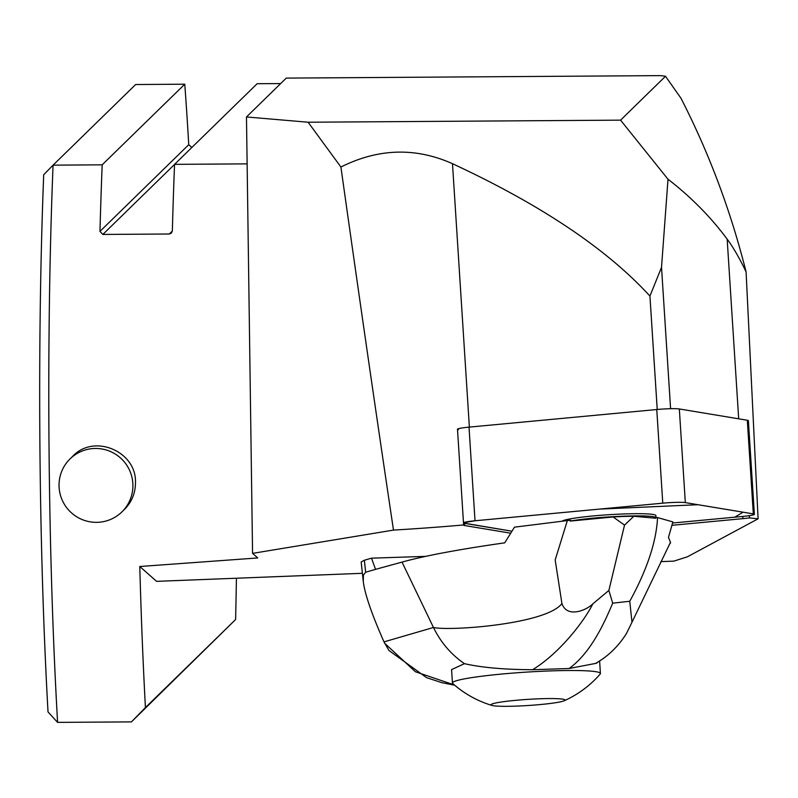 <?xml version="1.0" encoding="UTF-8"?>
<svg xmlns="http://www.w3.org/2000/svg" width="798" height="798" viewBox="0 0 798 798"><rect width="100%" height="100%" fill="white"/><g stroke="black" fill="none" stroke-linecap="round" stroke-linejoin="round"><path stroke-width="1.2" d="M132.907 485.154A37.067 36.798 45.7 0 1 69.645 511.109A37.067 36.798 45.7 0 1 110.014 451.339A37.067 36.798 45.7 0 1 132.907 485.154M121.885 511.927L124.498 509.373C131.78 502.032 135.441 493.134 135.47 482.65C136.717 451.379 93.935 433.254 72.698 456.326L70.084 458.87M657.223 409.474L649.941 296.068C606.849 248.996 541.024 204.867 452.486 163.69C415.529 147.211 378.342 148.328 340.916 167.021C358.701 293.494 376.217 414.521 393.484 530.091L252.567 553.373L257.744 557.942L139.78 566.51A570.899 49.755 89.6 0 0 145.426 707.587L131.441 721.891L57.586 722.38L48.02 711.936A560.884 48.887 89.6 0 1 43.7 174.732L53.067 165.156L102.184 164.827A570.899 49.755 -90.4 0 0 99.969 231.39L102.842 234.442L169.316 234.004L171.44 233.076L172.348 230.911A570.899 49.755 89.6 0 1 174.562 164.348L247.131 163.869M191.869 147.53L188.747 144.707A570.899 49.755 -90.4 0 0 184.767 84.199L135.65 84.528L53.067 165.156A570.899 49.755 89.6 0 0 57.586 722.38M510.53 533.164L464.586 525.533A17.656 1.466 -3.7 0 1 463.538 525.114A17.656 1.466 -3.7 0 1 463.628 524.954A207.6 17.197 176.3 0 1 393.484 530.091M139.78 566.51L156.598 581.353L362.382 573.303M660.784 561.632L673.871 561.124L687.357 556.834L758.1 518.8A207.6 17.197 176.3 0 1 749.472 517.882A17.656 1.466 -3.7 0 1 742.898 518.65L672.096 525.293M371.509 558.171L364.367 560.246L365.654 572.226L375.549 569.353L371.509 558.171L425.504 556.376M454.7 685.223L441.863 682.679L426.581 677.662L388.955 650.48L383.998 641.881C371.728 614.131 364.826 594.021 363.28 581.562L361.165 561.991L364.367 560.246M280.677 83.561L257.146 83.72L174.562 164.348M131.441 721.891L235.609 619.527A570.899 49.755 89.6 0 0 236.427 578.231M662.769 503.169L475.019 520.775A17.656 1.466 176.3 0 0 463.488 522.74L475.079 520.765L599.418 509.104L698.041 504.715L743.068 512.186L734.798 517.184L672.644 523.019L742.758 516.436A17.656 1.466 176.3 0 0 754.379 514.311A17.656 1.466 176.3 0 0 753.322 513.892L685.332 502.61A17.656 1.466 176.3 0 0 662.769 503.169L656.764 409.524L469.015 427.13A17.656 1.466 -3.7 0 0 457.483 429.095L463.628 524.954M670.589 408.706L661.522 267.32L649.941 296.068M661.522 267.32L668.006 179.241C690.898 196.897 710.619 216.866 727.168 239.141C733.202 247.26 739.507 258.163 746.08 271.849L758.1 518.8M749.472 517.882L749.332 515.668M252.567 553.373L246.472 116.957L308.118 122.224L340.916 167.021M668.006 179.241L620.565 120.149L665.512 76.259L680.953 98.204C709.023 152.937 730.729 210.812 746.08 271.849M620.565 120.149L308.118 122.224M184.767 84.199L102.184 164.827M665.512 76.259A148.288 12.359 -0.8 0 0 660.634 75.62L286.263 78.104L246.472 116.957M235.609 619.527L145.426 707.587M457.503 429.404A17.656 1.466 176.3 0 0 458.441 429.683M564.126 700.794A37.067 3.072 -3.7 0 1 528.166 705.502A37.067 3.072 -3.7 0 1 491.907 705.422A37.067 3.072 -3.7 0 1 493.234 703.597A37.067 3.072 -3.7 0 1 538.281 698.829A37.067 3.072 -3.7 0 1 564.126 700.794A103.8 103.8 0 0 0 600.196 674.041A74.144 6.145 176.3 0 0 600.415 673.522A74.144 6.145 176.3 0 0 539.139 671.397A74.144 6.145 176.3 0 0 456.935 680.574A74.144 6.145 176.3 0 0 452.436 683.008L451.568 669.602L464.446 663.667C451.099 654.49 440.775 642.43 433.474 627.477L402.022 562.101C424.755 555.777 458.99 549.363 504.725 542.84L514.471 527.169L567.388 520.565L570.74 520.246L570.241 521.084A47.082 3.9 -3.7 0 1 622.789 516.206A47.082 3.9 -3.7 0 1 656.016 517.802A47.082 3.9 -3.7 0 1 655.766 518.241L633.802 516.276A41.516 3.441 176.3 0 0 613.123 516.964L570.241 521.084M375.549 569.353L402.022 562.101M363.28 581.562L363.429 575.059L365.654 572.226M633.802 516.276L624.525 525.114L613.123 516.964M384.596 643.208L415.419 671.756L454.421 684.993M567.348 520.575L555.179 559.937L561.922 603.517C566.939 618.38 586.36 610.45 592.834 603.837L608.874 590.45L612.694 603.178L629.752 601.263C647.078 569.682 656.345 541.782 657.552 517.573L672.884 521.902L668.485 537.393L670.599 542.73L669.462 544.316M383.998 641.881L433.474 627.477C449.623 631.258 546.67 624.245 561.922 603.517M598.729 661.482L596.405 663.268L569.114 668.505L532.525 669.721C504.156 669.572 481.463 667.557 464.446 663.667M532.525 669.721C559.428 653.452 584.246 621.253 592.834 603.837M657.522 517.573L655.986 517.433M569.114 668.505C591.547 652.385 605.343 620.545 612.694 603.178M596.256 663.008C608.226 656.165 618.26 646.41 626.34 633.732L631.986 622.221L629.752 601.263M608.874 590.45L624.525 525.114M452.436 683.008A74.144 6.145 176.3 0 0 452.715 683.497A103.8 103.8 0 0 0 491.907 705.422M656.764 409.524A17.656 1.466 -3.7 0 1 679.327 408.965L747.317 420.247A17.656 1.466 -3.7 0 1 748.374 420.666L754.379 514.311M464.446 523.328L511.787 531.179L463.508 523.049A17.656 1.466 176.3 0 0 464.446 523.328L464.586 525.533M656.016 517.802L655.866 515.598A47.082 3.9 176.3 0 0 628.814 513.802A47.082 3.9 176.3 0 0 562.151 521.174M469.374 427.1L452.486 163.69M738.689 418.81L727.168 239.141M172.348 231.041L169.316 234.004M188.747 144.707L99.969 231.39M174.562 164.418L102.842 234.442M742.898 518.65L742.758 516.436M679.327 408.965L685.332 502.61M753.322 513.892L747.317 420.247M469.015 427.13L475.019 520.775M631.976 622.24L670.33 542.6M600.415 673.522L599.607 660.914"/></g></svg>
